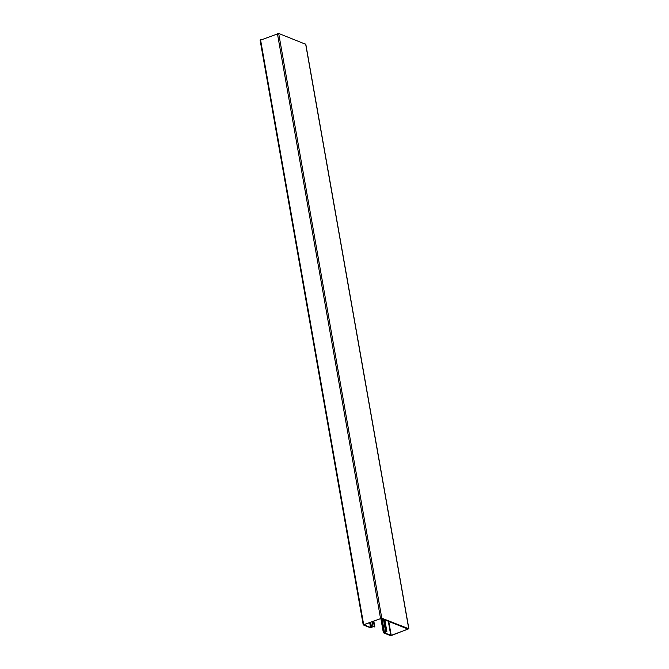 <?xml version="1.0" encoding="UTF-8"?>
<svg xmlns="http://www.w3.org/2000/svg" width="669" height="669" viewBox="0 0 669 669"><rect width="100%" height="100%" fill="white"/><g stroke="black" fill="none" stroke-linecap="round" stroke-linejoin="round"><path stroke-width="1" d="M383.446 619.293L385.561 631.293L386.406 631.544L383.37 632.79L390.311 635.55L391.591 635.45L408.751 628.743L381.798 618.206L363.217 624.888L370.2 627.689L373.444 626.669L374.423 626.937L373.009 626.619L371.529 627.221L370.643 622.203M305.691 44.279L278.689 33.45L260.249 40.257M373.804 621.033L374.816 626.794M371.529 627.221L370.542 627.463L363.785 624.796L381.221 618.424L408.073 629.119L391.206 635.341L384.073 632.749L386.866 631.469L385.963 631.143L383.897 619.469M384.449 632.264L382.074 618.75M408.751 628.743L305.641 43.987M381.798 618.206L278.689 33.45M380.519 618.307L277.409 33.55M363.652 624.528L260.55 39.772M374.581 626.702L373.595 621.108M374.531 626.627L373.561 621.125L374.531 626.644M374.414 626.535L373.469 621.158M374.314 626.493L373.377 621.192M373.009 626.619L372.131 621.652M370.969 627.43L370.091 622.404M370.542 627.463L369.681 622.555M391.206 635.341L388.748 621.359M390.78 635.374L388.279 621.175M386.732 631.344L384.692 619.778M386.623 631.31L384.583 619.737M386.322 631.26L384.265 619.611M386.197 631.243L384.14 619.561M383.663 632.548L381.171 618.407M408.893 628.868L305.783 44.112M363.217 624.888L260.107 40.132M386.866 631.469L384.809 619.82M383.37 632.79L380.837 618.44"/></g></svg>
